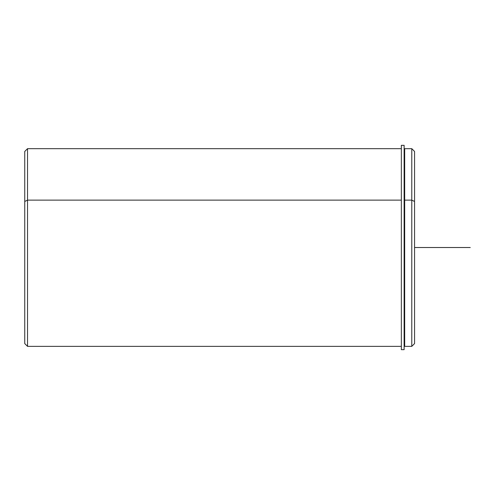 <?xml version="1.0" encoding="UTF-8"?>
<svg xmlns="http://www.w3.org/2000/svg" width="495" height="495" viewBox="0 0 495 495"><rect width="100%" height="100%" fill="white"/><g stroke="black" fill="none" stroke-linecap="round" stroke-linejoin="round"><path stroke-width="0.74" d="M404.124 201.063L404.681 201.063L404.124 201.063M414.562 335.226L414.562 201.465L411.778 200.129L411.778 148.673L411.778 200.129L404.681 200.129L411.778 200.129L411.778 346.364L404.681 346.364L404.681 200.129L404.681 344.415L404.124 344.415M404.681 200.129L404.681 148.673L411.778 148.673L414.562 151.458L414.562 343.579L411.778 346.364L411.778 200.129L414.562 201.465M401.34 346.364L27.534 346.364L24.75 343.579L24.75 201.465L27.534 200.129L27.534 346.364L27.534 200.129L401.34 200.129L27.534 200.129L27.534 148.673L27.534 200.129L24.75 201.465L24.75 335.226M24.75 201.465L24.75 151.458L27.534 148.673L401.34 148.673M404.124 145.332L404.124 349.668L401.34 349.668L401.34 145.332L404.124 145.332M401.34 159.811L401.34 349.668L404.124 349.668L404.124 159.811M414.562 247.519L470.25 247.519M404.681 150.622L404.124 150.622"/></g></svg>
